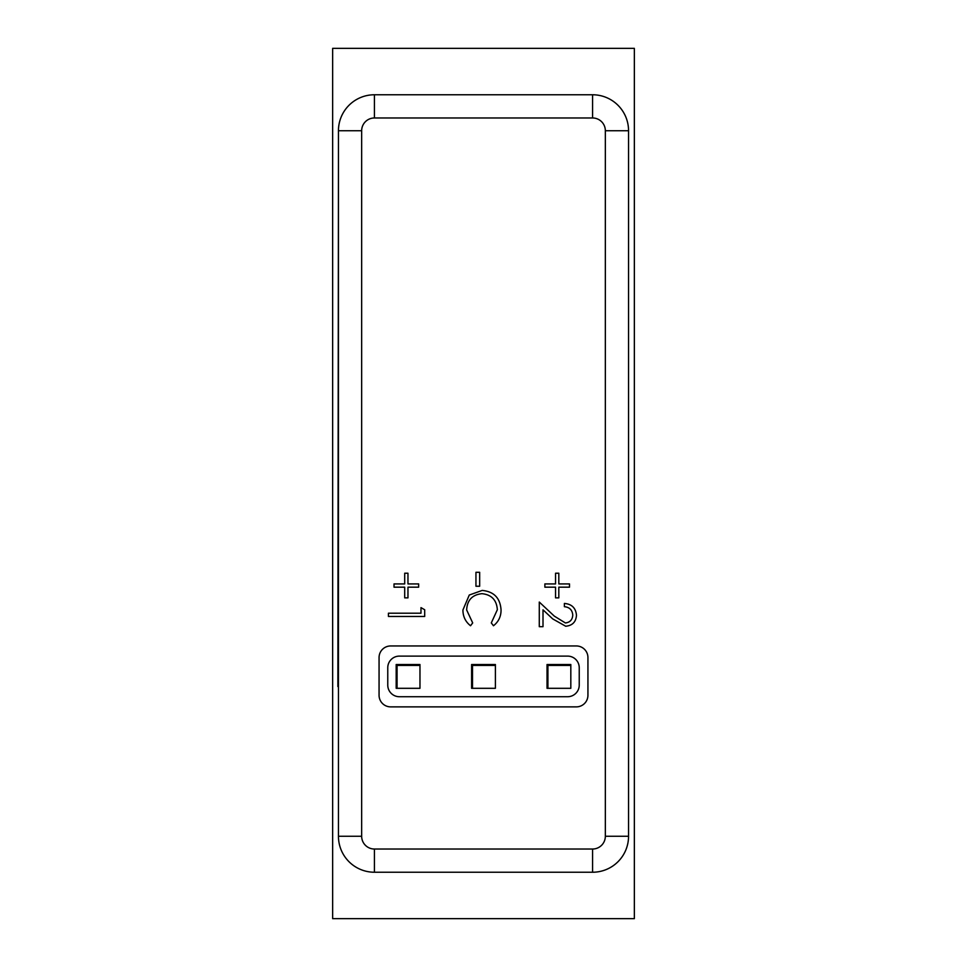 <?xml version="1.0" encoding="UTF-8"?>
<svg xmlns="http://www.w3.org/2000/svg" width="967" height="967" viewBox="0 0 967 967"><rect width="100%" height="100%" fill="white"/><g stroke="black" fill="none" stroke-linecap="round" stroke-linejoin="round"><path stroke-width="1.45" d="M332.648 48.35L634.352 48.35L634.352 918.65L332.648 918.65L332.648 48.35M495.394 688.311L472.5 688.311L472.5 665.417L495.394 665.417L495.394 664.522L495.394 688.311M472.5 664.522L472.5 665.417M399.371 656.109A11.604 11.604 0 0 0 387.767 667.713L387.767 685.119A11.604 11.604 0 0 0 399.371 696.723L567.629 696.723A11.604 11.604 0 0 0 579.233 685.119L579.233 667.713A11.604 11.604 0 0 0 567.629 656.109L399.371 656.109M547.032 664.522L570.82 664.522L570.82 665.417L547.926 665.417L547.926 688.311L547.032 688.311L547.032 664.522M396.18 664.522L419.968 664.522L419.968 665.417L397.074 665.417L397.074 688.311L396.18 688.311L396.18 664.522M472.5 688.311L471.606 688.311L471.606 664.522L495.394 664.522M570.82 664.522L570.82 688.311L547.926 688.311M547.926 664.522L547.926 665.417M419.968 664.522L419.968 688.311L397.074 688.311M397.074 664.522L397.074 665.417M390.668 706.877L576.332 706.877A11.604 11.604 0 0 0 587.936 695.273L587.936 657.56A11.604 11.604 0 0 0 576.332 645.956L390.668 645.956A11.604 11.604 0 0 0 379.064 657.56L379.064 695.273A11.604 11.604 0 0 0 390.668 706.877M565.405 622.966C569.998 622.397 572.452 619.774 572.766 615.109C572.343 610.008 569.551 607.203 564.39 606.696L564.39 603.444C571.751 604.049 575.788 607.989 576.477 615.266C575.981 621.962 572.391 625.613 565.695 626.229L552.689 618.892L543.007 609.814L543.007 626.689L539.284 626.689L539.284 602.054L554.296 616.112L565.405 622.966M475.945 586.244L475.945 572.295L479.668 572.295L479.668 586.244L475.945 586.244M555.554 573.226L558.817 573.226L558.817 583.923L569.503 583.923L569.503 587.174L558.817 587.174L558.817 597.872L555.554 597.872L555.554 587.174L544.868 587.174L544.868 583.923L555.554 583.923L555.554 573.226M420.983 613.211L420.983 607.627L424.694 609.754L424.694 616.462L388.432 616.462L388.432 613.211L420.983 613.211M404.702 573.226L407.965 573.226L407.965 583.923L418.651 583.923L418.651 587.174L407.965 587.174L407.965 597.872L404.702 597.872L404.702 587.174L394.016 587.174L394.016 583.923L404.702 583.923L404.702 573.226M482.207 590.426C493.968 591.574 500.241 598.077 501.051 609.935C501.087 616.475 498.561 621.745 493.472 625.758L491.296 622.917L497.34 609.742C496.663 600.011 491.526 594.669 481.953 593.678C472.283 594.705 467.182 600.132 466.65 609.959L472.694 622.917L470.542 625.758C465.465 621.745 462.927 616.487 462.927 609.984L469.273 595.031L482.207 590.426M338.45 802.61L338.45 686.57M337.87 686.57L338.45 164.39M338.45 836.262L338.45 130.738A35.972 35.972 0 0 1 374.422 94.766L592.578 94.766A35.972 35.972 0 0 1 628.55 130.738L628.55 836.262A35.972 35.972 0 0 1 592.578 872.234L374.422 872.234A35.972 35.972 0 0 1 338.45 836.262L361.658 836.262L361.658 130.738A12.764 12.764 0 0 1 374.422 117.974L592.578 117.974A12.764 12.764 0 0 1 605.342 130.738L605.342 836.262A12.764 12.764 0 0 1 592.578 849.026L374.422 849.026A12.764 12.764 0 0 1 361.658 836.262M374.422 849.026L374.422 872.234M361.658 130.738L338.45 130.738M374.422 94.766L374.422 117.974M628.55 130.738L605.342 130.738M592.578 117.974L592.578 94.766M592.578 872.234L592.578 849.026M605.342 836.262L628.55 836.262"/></g></svg>
